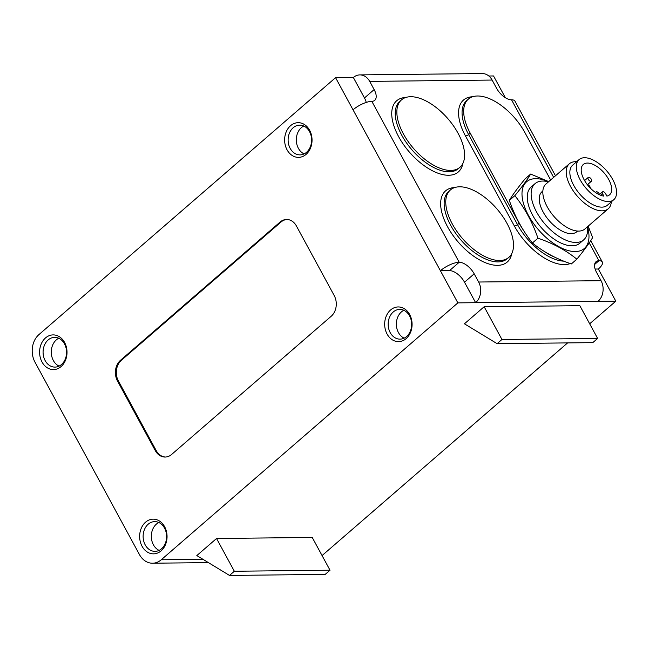 <?xml version="1.0" encoding="UTF-8"?>
<svg xmlns="http://www.w3.org/2000/svg" width="649" height="649" viewBox="0 0 649 649"><rect width="100%" height="100%" fill="white"/><g stroke="black" fill="none" stroke-linecap="round" stroke-linejoin="round"><path stroke-width="0.97" d="M591.336 179.311A2.474 1.266 49.1 0 0 588.197 177.453A2.474 1.266 49.1 0 0 588.862 180.154A2.474 1.266 49.1 0 0 591.442 181.201A2.474 1.266 49.1 0 0 591.336 179.311M599.481 194.497A2.474 1.266 49.1 0 0 599.197 193.783A2.474 1.266 49.1 0 0 596.058 191.934A2.474 1.266 49.1 0 0 595.798 192.688M590.241 188.007A2.474 1.266 49.1 0 0 589.892 186.604A2.474 1.266 49.1 0 0 587.272 184.576M371.82 101.341A14.87 5.07 -28.5 0 0 353.04 109.811L335.582 77.669L353.356 77.482A14.87 11.747 -90.6 0 1 359.862 74.895A14.87 11.747 -90.6 0 1 369.695 81.385L374.14 89.578A14.124 7.196 49.1 0 1 374.733 100.344A14.124 7.196 49.1 0 1 371.82 101.341L459.192 262.261A14.87 5.07 151.5 0 0 440.411 270.73L457.861 302.88L475.628 302.685A14.87 11.747 -90.6 0 0 478.629 282.023L601.047 280.692L596.601 272.499A14.124 7.196 49.1 0 1 596.009 261.734A14.124 7.196 49.1 0 1 598.922 260.736A14.87 5.07 151.5 0 1 602.313 262.018A14.87 5.07 151.5 0 1 598.362 269.019L615.812 301.16L589.673 323.794M464.514 282.21L474.184 273.829A14.124 7.196 49.1 0 0 459.192 262.261L449.522 270.633A14.124 7.196 49.1 0 1 464.514 282.21L475.628 302.685L615.812 301.16M474.184 273.829L478.629 282.023M359.862 74.895L482.272 73.564A14.87 11.747 89.4 0 1 492.112 80.054L496.558 88.248A14.124 7.196 49.1 0 0 511.55 99.816A14.87 5.07 -28.5 0 1 514.941 101.098L555.487 175.774M601.047 280.692A14.87 11.747 89.4 0 1 598.045 301.355M117.477 380.955L155.273 450.56A14.87 11.747 -90.6 0 0 165.106 457.05A14.87 11.747 -90.6 0 0 171.612 454.47L331.209 316.25A14.87 11.747 -90.6 0 0 334.211 295.587L296.415 225.974A14.87 11.747 -90.6 0 0 286.582 219.484A14.87 11.747 -90.6 0 0 280.076 222.072L120.479 360.292A14.87 11.747 -90.6 0 0 117.477 380.955L118.386 380.939L156.182 450.552A14.87 11.747 -90.6 0 0 165.56 457.034M387.096 334.065A17.345 13.71 89.4 0 1 397.285 306.993A17.345 13.71 89.4 0 1 410.76 331.809A17.345 13.71 89.4 0 1 387.096 334.065M42.023 362.02A17.345 13.71 89.4 0 1 52.212 334.949A17.345 13.71 89.4 0 1 65.687 359.773A17.345 13.71 89.4 0 1 42.023 362.02M287.053 149.805A17.345 13.71 89.4 0 1 297.242 122.734A17.345 13.71 89.4 0 1 310.717 147.558A17.345 13.71 89.4 0 1 287.053 149.805M142.066 546.28A17.345 13.71 89.4 0 1 152.255 519.208A17.345 13.71 89.4 0 1 165.73 544.032A17.345 13.71 89.4 0 1 142.066 546.28M335.582 77.669L38.964 334.568A19.827 15.665 -90.6 0 0 34.965 362.118L139.454 554.562A19.827 15.665 -90.6 0 0 152.564 563.218A19.827 15.665 -90.6 0 0 161.244 559.771L457.861 302.88M488.835 76.006L493.532 75.957L505.344 97.707M322.074 555.56L567.607 342.907M229.503 575.436L325.19 574.397L330.025 570.211L234.346 571.25L229.503 575.436L196.825 555.576L216.555 538.492L312.242 537.453L330.025 570.211M234.346 571.25L216.555 538.492M497.11 343.67L592.788 342.631L597.624 338.445L501.945 339.484L497.11 343.67L464.433 323.81L484.162 306.726L579.841 305.687L597.624 338.445M501.945 339.484L484.162 306.726M595.117 269.051L598.362 269.019M353.04 109.811L440.411 270.73L449.522 270.633M353.356 77.482L364.47 97.95L374.14 89.578M366.239 102.42A14.124 7.196 49.1 0 0 364.47 97.95M145.198 544.868A14.87 11.747 89.4 0 1 144.427 529.6A14.87 11.747 89.4 0 1 154.705 521.626A14.87 11.747 89.4 0 1 166.615 536.358A14.87 11.747 89.4 0 1 155.03 551.358A14.87 11.747 89.4 0 1 145.198 544.868M159.119 550.376A14.87 11.747 89.4 0 1 153.399 544.779A14.87 11.747 89.4 0 1 158.818 522.51M290.184 148.394A14.87 11.747 89.4 0 1 289.422 133.126A14.87 11.747 89.4 0 1 299.692 125.143A14.87 11.747 89.4 0 1 311.609 139.884A14.87 11.747 89.4 0 1 300.016 154.884A14.87 11.747 89.4 0 1 290.184 148.394M304.113 153.902A14.87 11.747 89.4 0 1 298.386 148.305A14.87 11.747 89.4 0 1 303.805 126.036M45.154 360.609A14.87 11.747 89.4 0 1 44.383 345.341A14.87 11.747 89.4 0 1 54.662 337.366A14.87 11.747 89.4 0 1 66.571 352.107A14.87 11.747 89.4 0 1 54.987 367.099A14.87 11.747 89.4 0 1 45.154 360.609M59.075 366.117A14.87 11.747 89.4 0 1 53.356 360.519A14.87 11.747 89.4 0 1 58.775 338.251M390.227 332.645A14.87 11.747 89.4 0 1 389.465 317.385A14.87 11.747 89.4 0 1 399.743 309.403A14.87 11.747 89.4 0 1 411.653 324.143A14.87 11.747 89.4 0 1 400.06 339.143A14.87 11.747 89.4 0 1 390.227 332.645M404.157 338.161A14.87 11.747 89.4 0 1 398.429 332.556A14.87 11.747 89.4 0 1 403.848 310.295M287.036 219.492A14.87 11.747 -90.6 0 0 280.985 222.063L121.387 360.284A14.87 11.747 -90.6 0 0 118.386 380.939M550.636 179.968L524.887 132.542A44.603 22.715 49.1 0 0 468.351 99.127A44.603 22.715 49.1 0 0 470.217 133.142L519.127 223.224A44.603 22.715 -130.9 0 0 523.102 229.746M554.83 257.231A44.603 22.715 -130.9 0 1 544.787 251.731M509.327 200.427C512.434 195.098 517.699 187.91 525.106 178.856L530.639 174.07C527.523 179.4 522.258 186.588 514.852 195.641C524.757 208.069 532.456 222.258 537.956 238.199L532.431 242.977C522.526 230.549 514.819 216.368 509.327 200.427L514.852 195.641M537.956 238.199C553.07 243.326 566.033 250.319 576.839 259.178L571.315 263.956C556.201 258.829 543.237 251.836 532.431 242.977M548.754 181.606L530.639 174.07M576.839 259.178C584.254 250.116 589.519 242.929 592.626 237.599L588.156 226.152M603.854 196.112A20.07 10.222 -130.9 0 1 585.528 182.118A20.07 10.222 -130.9 0 1 583.297 164.473A20.07 10.222 -130.9 0 1 604.162 172.95A20.07 10.222 -130.9 0 1 609.581 194.814A20.07 10.222 -130.9 0 1 606.888 196.079L605.622 193.751A2.474 1.266 49.1 0 0 602.483 191.893A2.474 1.266 49.1 0 0 602.588 193.783L603.854 196.112M612.688 179.465A26.52 13.507 49.1 0 0 579.078 159.597A26.52 13.507 49.1 0 0 586.225 188.486A26.52 13.507 49.1 0 0 613.8 199.689A26.52 13.507 49.1 0 0 612.688 179.465M579.078 159.597L572.629 165.187A26.52 13.507 49.1 0 0 579.776 194.067A26.52 13.507 49.1 0 0 607.35 205.271L613.8 199.689M576.604 161.739A29.74 15.146 49.1 0 0 569.311 163.799A29.74 15.146 49.1 0 0 577.326 196.193A29.74 15.146 49.1 0 0 608.251 208.751A29.74 15.146 49.1 0 0 611.317 201.831M569.311 163.799L545.939 184.04A29.74 15.146 49.1 0 0 553.954 216.433A29.74 15.146 49.1 0 0 584.871 229L608.251 208.751M542.864 190.96L541.996 191.715A26.52 13.507 49.1 0 0 549.151 220.595A26.52 13.507 49.1 0 0 576.718 231.798L577.586 231.052M548.478 181.842A37.171 18.935 49.1 0 0 535.027 183.659A37.171 18.935 49.1 0 0 545.046 224.148A37.171 18.935 49.1 0 0 583.694 239.854A37.171 18.935 49.1 0 0 587.418 226.793M535.027 183.659L531.158 187.009A37.171 18.935 49.1 0 0 541.177 227.499A37.171 18.935 49.1 0 0 579.825 243.205L583.694 239.854M548.567 181.761A44.108 22.464 49.1 0 0 522.185 197.142A44.108 22.464 49.1 0 0 562.269 248.38A44.108 22.464 49.1 0 0 587.499 226.72M458.064 133.272A44.603 22.715 49.1 0 0 401.528 99.849A44.603 22.715 49.1 0 0 413.551 148.443A44.603 22.715 49.1 0 0 459.93 167.288A44.603 22.715 49.1 0 0 458.064 133.272M506.974 223.353A44.603 22.715 49.1 0 0 450.438 189.93A44.603 22.715 49.1 0 0 462.461 238.524A44.603 22.715 49.1 0 0 508.84 257.369A44.603 22.715 49.1 0 0 506.974 223.353M454.698 187.561A47.085 23.981 49.1 0 0 458.283 242.142A47.085 23.981 49.1 0 0 511.801 253.491M405.787 97.48A47.085 23.981 49.1 0 0 409.373 152.061A47.085 23.981 49.1 0 0 462.891 163.402M511.55 99.816L553.646 177.364M589.243 242.913L598.922 260.736L594.614 264.468M369.695 81.385L492.112 80.054M570.236 263.575A47.085 23.981 -130.9 0 1 514.381 226.03L465.471 135.949A47.085 23.981 49.1 0 1 472.61 96.75M161.244 559.771L202.983 559.316M156.182 450.552L155.273 450.56M280.985 222.063L280.076 222.072M121.387 360.284L120.479 360.292M468.351 99.127L466.736 100.522A44.603 22.715 49.1 0 0 468.602 134.538A2.474 0.844 -28.5 0 1 465.471 135.949M470.217 133.142L468.602 134.538L517.513 224.619A2.474 0.844 -28.5 0 1 514.381 226.03M563.794 261.158A44.603 22.715 -130.9 0 1 517.513 224.619L519.127 223.224M600.82 195.317L602.588 193.783M401.528 99.849L399.914 101.244A44.603 22.715 49.1 0 0 411.945 149.838A44.603 22.715 49.1 0 0 458.316 168.683L459.93 167.288M450.438 189.93L448.824 191.325A44.603 22.715 49.1 0 0 460.855 239.919A44.603 22.715 49.1 0 0 507.226 258.764L508.84 257.369M587.515 184.6L591.442 181.201M584.587 180.576L588.197 177.453M595.449 192.453L596.058 191.934M590.72 240.674L602.313 262.018M152.564 563.218L208.402 562.61M599.278 194.676L602.483 191.893"/></g></svg>
